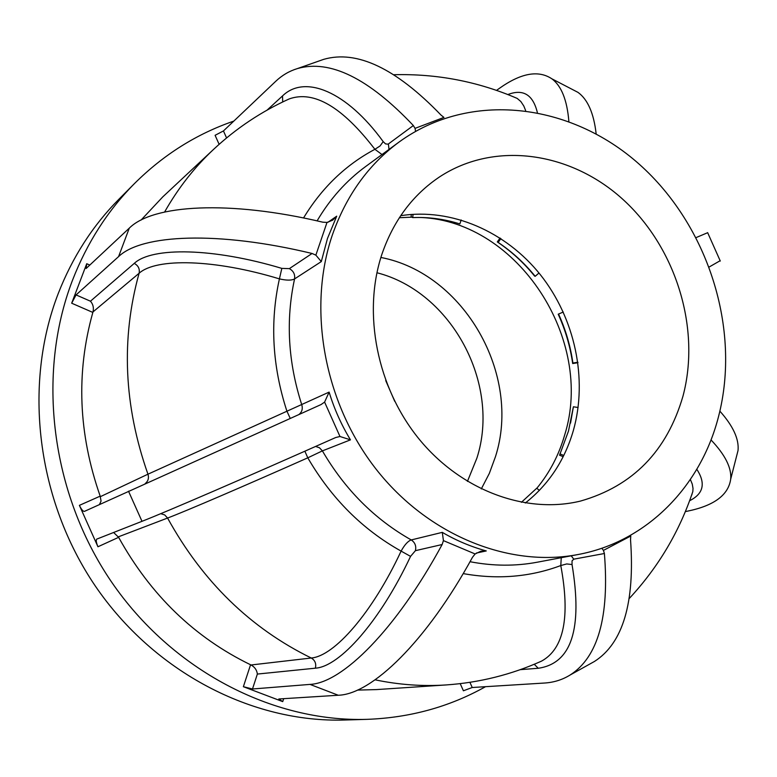 <?xml version="1.0" encoding="UTF-8"?>
<svg xmlns="http://www.w3.org/2000/svg" width="777" height="777" viewBox="0 0 777 777"><rect width="100%" height="100%" fill="white"/><g stroke="black" fill="none" stroke-linecap="round" stroke-linejoin="round"><path stroke-width="1.17" d="M376.923 272.746C451.583 291.773 500.942 383.906 476.884 458.148L467.433 481.4M385.703 380.526L394.735 401.35M570.541 423.096L573.387 406.789L578.107 407.498M577.952 362.713L572.678 363.539C570.231 346.474 565.413 330.031 558.207 314.219L558.546 314.054C565.695 329.759 570.483 346.086 572.902 363.034L577.884 362.247M500.874 238.558L498.164 242.414C512.053 251.729 524.397 263.024 535.178 276.311L534.595 276.058C523.727 262.675 511.295 251.301 497.309 241.919L500.038 238.024M461.159 219.949L459.858 223.931C444.327 219.046 428.622 216.929 412.742 217.609L411.101 216.851L411.295 214.433M563.17 456.682L559.566 455.205L568.492 431.05L573.387 406.789M413.014 214.316L412.742 217.609M521.386 502.321L536.722 488.238L539.393 490.394M559.896 453.865L563.781 455.458M572.678 363.539L572.902 363.034M563.267 312.033L558.546 314.054M498.164 242.414L497.309 241.919M535.178 276.311L538.985 273.009M421.047 217.492C518.142 221.785 594.793 339.802 564.617 435.169C558.857 455.108 549.582 472.824 536.8 488.296M380.885 257.459C464.044 273.319 521.872 374.835 495.435 456.759L489.345 473.378L481.293 488.947M399.359 217.725L411.781 217.162M233.809 121.095C196.649 133.867 163.578 154.652 134.596 183.44L118.842 199.3C92.638 225.719 72.407 257.226 58.129 293.813C22.96 385.062 36.723 499.912 95.425 586.198C154.312 672.396 252.389 722.882 344.716 720.017L367.065 719.347C410.013 717.754 449.514 706.866 485.547 686.683M134.596 183.44C107.76 210.489 87.043 242.812 72.436 280.41C36.441 374.155 50.728 492.492 111.16 581.419C171.775 670.279 272.513 722.289 367.065 719.347M381.808 254.555C362.383 313.354 377.098 387.636 419.114 439.102C461.179 490.559 525.912 514.345 580.477 501.078C632.847 486.101 667.016 451.097 683.002 396.056C700.844 329.03 676.485 248.941 624.106 200.495C571.833 152.039 495.376 140.404 439.792 176.748C412.694 194.823 393.366 220.755 381.808 254.555M525.33 503.01C548.659 484.527 564.665 460.353 573.368 430.487C587.936 378.875 574.941 318.366 540.471 274.844C505.885 231.488 451.456 207.682 400.699 215.705M718.579 416.394C741.161 329.04 708.245 225.583 639.248 164.219C570.444 102.836 470.017 90.433 398.989 142.094C368.337 164.743 346.105 195.775 332.284 235.198C307.168 308.906 324.145 402.632 375.883 468.9C427.69 535.168 508.459 567.783 577.903 554.555C646.998 541.841 700.815 486.315 718.579 416.394M327.923 222.29L336.713 216.181L327.486 238.432L321.299 261.596L315.86 255.147L327 222.436L322.756 222.173C228.972 199.951 152.671 204.633 129.273 228.156L86.13 268.502L86.733 263.724L71.678 303.205L76.059 294.92L90.453 301.204C93.085 304.186 93.939 307.76 92.997 311.917L92.842 312.422C75.932 372.572 78.38 433.809 100.184 496.144L101.049 501.078L99.485 504.477M525.631 110.519L523.785 105.973L520.843 101.525L517.2 98.417L513.218 96.736M382.002 154.536L374.902 149.31C342.434 106.983 313.898 90.181 289.287 98.893C261.451 111.47 236.247 128.273 213.675 149.291L162.801 196.853L141.035 220.095M321.299 261.596L294.57 278.924C291.598 280.526 286.548 280.516 279.419 278.885C214.656 259.178 156.206 257.76 139.093 273.271C120.901 338.811 123.854 405.788 147.951 474.193L329.118 392.103C334.236 408.916 341.356 424.834 350.466 439.85L339.976 436.499L324.601 402.088L321.086 404.545L84.402 511.392C83.042 511.489 81.371 509.489 79.39 505.361L97.941 546.765C96.202 542.599 95.824 540.044 96.785 539.102L141.997 521.318C166.569 511.732 243.968 478.341 335.732 437.509L339.976 436.499M113.607 532.488L118.628 537.325C150.602 595.056 194.58 637.538 250.563 664.762L251.039 664.986C254.769 667.045 256.866 670.075 257.362 674.067L252.486 688.995L243.366 686.703L282.731 701.621L278.817 698.979L338.257 695.25C371.736 694.366 426.398 641.608 472.484 557.284L475.126 553.962L443.424 540.617L442.142 544.531C396.134 629.496 342.366 683.022 309.994 684.401L252.486 688.995M350.466 439.85L322.387 450.883L307.789 457.828C244.842 485.78 185.956 511.111 167.579 518.045C202.544 581.536 250.427 628.185 311.247 658.012C334.324 656.215 372.348 612.859 401.107 551.107C404.632 544.745 408.012 541.025 411.237 539.937L442.298 532.362C456.07 540.452 470.726 546.649 486.276 550.942L480.905 551.194L475.126 553.962M357.449 690.102L376.534 689.587L446.027 684.945C479.448 682.633 511.285 674.689 541.53 661.12L541.54 661.12C563.947 648.814 570.367 616.957 560.79 565.549L561.266 557.692M691.443 495.609L692.822 491.588L693.016 488.374L692.249 484.061L690.374 479.496M596.153 133.867C593.803 113.257 587.752 99.437 578.01 92.385L570.541 88.51M568.871 121.406C567.084 100.019 561.402 85.81 551.825 78.788C538.325 69.813 520.726 73.087 499.057 88.588L496.513 90.394M507.828 94.561C523.135 88.665 532.973 94.629 537.334 112.451M709.314 266.919L720.143 260.713M696.202 237.548L707.662 232.692M710.994 439.899C725.155 454.807 731.73 467.89 730.691 479.166C728.447 495.027 714.073 505.691 687.558 511.149L685.324 511.616M696.804 469.289C705.924 483.313 703.525 493.793 689.597 500.738M719.881 411.15C733.099 425.971 739.15 439.092 738.033 450.505L735.974 458.527M570.104 675.019L594.405 661.489C622.969 643.298 635.023 602.719 630.535 539.743L630.778 536.023L603.438 550.388L604.399 553.515C609.459 616.685 598.028 657.187 570.104 675.019C562.363 679.797 553.836 682.459 544.522 683.032L472.231 687.509L463.403 690.782L460.207 683.634M463.199 573.601C497.503 579.729 530.04 577.049 560.79 565.549L566.715 563.937L572.037 564.539C582.76 628.904 571.493 663.48 538.257 668.269L520.231 669.667M571.212 555.817L573.776 559.168L572.047 560.877L572.037 564.539M601.796 548.241L603.438 550.388M594.405 661.489L589.685 664.112M304.866 451.194L307.789 457.828C331.458 498.465 362.568 529.564 401.107 551.107L410.557 556.381C380.06 621.279 339.743 666.695 315.384 668.181L257.362 674.067M315.608 446.445L319.473 447.775L322.387 450.883C344.988 489.559 374.611 519.24 411.237 539.937C415.044 542.492 416.433 546.076 415.413 550.67L410.557 556.381M442.298 532.362L443.424 540.617M90.453 301.204L134.256 263.384C152.001 246.756 213.5 247.844 281.828 268.386L279.419 278.885C269.842 322.183 272.319 366.22 286.849 411.004L290.209 418.366M329.118 392.103L324.601 402.088M281.828 268.386L289.345 268.638L312.072 253.477L315.86 255.147M312.072 253.477C217.871 230.769 141.599 234.265 118.57 256.624L76.059 294.92M336.713 216.181L332.663 220.182L327 222.436M415.559 131.362L415.044 128.37L443.939 117.405L440.996 115.064C395.988 68.347 356.886 49.767 323.688 59.353L318.891 61.033M267.084 110.12L282.537 95.911C304.691 74.31 346.503 91.016 383.197 141.628L385.557 143.9L388.102 144.182L413.345 125.534L415.044 128.37M383.197 141.628L380.07 145.95L374.902 149.31C345.629 164.879 321.843 187.772 303.535 217.978M219.124 144.328L215.093 135.305L223.446 130.944L226.573 137.947M413.345 125.534C368.57 78.234 329.943 59.246 297.445 68.57C289.277 71.057 282.022 75.311 275.699 81.332L223.446 130.944M398.989 142.094L365.685 166.492C346.221 180.788 330.021 198.912 317.094 220.882M213.675 149.291C194.503 167.23 178.137 188.141 164.607 212.014M100.379 496.658L147.951 474.193C149.106 478.04 148.184 481.167 145.202 483.595M134.256 263.384C138.316 265.617 139.928 268.92 139.093 273.271L92.997 311.917M289.345 268.638C293.453 270.93 295.192 274.359 294.57 278.924C285.625 320.211 288.044 362.189 301.816 404.866C302.894 408.789 301.991 411.956 299.106 414.384M251.039 664.986L311.247 658.012C315.035 660.275 316.414 663.665 315.384 668.181M160.761 513.675L164.714 514.928L167.579 518.045L118.366 536.839M375.106 679.826C398.989 684.799 422.63 686.509 446.027 684.945M470.027 561.713C493.007 566.142 515.442 566.307 537.334 562.198L577.903 554.555M283.683 698.678L282.731 701.621M243.366 686.703L250.563 664.762M118.628 537.325L97.941 546.765M79.39 505.361L100.184 496.144M92.842 312.422L71.678 303.205M86.733 263.724L89.792 265.074M486.276 550.942L476.32 553.049M691.831 494.842L692.22 493.356M469.91 682.313L472.231 687.509M534.246 664.277L538.257 668.269M604.399 553.515L573.776 559.168M309.994 684.401L338.257 695.25M442.142 544.531L415.413 550.67M128.506 491.19L141.997 521.318M129.273 228.156L118.57 256.624M388.393 143.998L389.005 149.407M282.537 95.911L282.692 101.962M393.978 74.718C436.897 73.621 477.972 81.517 517.2 98.417L513.51 96.853M629.38 598.358C658.284 567.259 679.428 531.662 692.822 491.579L691.559 495.289M578.01 92.385L551.825 78.788M720.298 261.062L707.633 232.624M730.691 479.166L738.033 450.505M541.52 661.13L539.248 662.14M289.287 98.893L287.344 99.777M323.688 59.353L297.445 68.57"/></g></svg>
